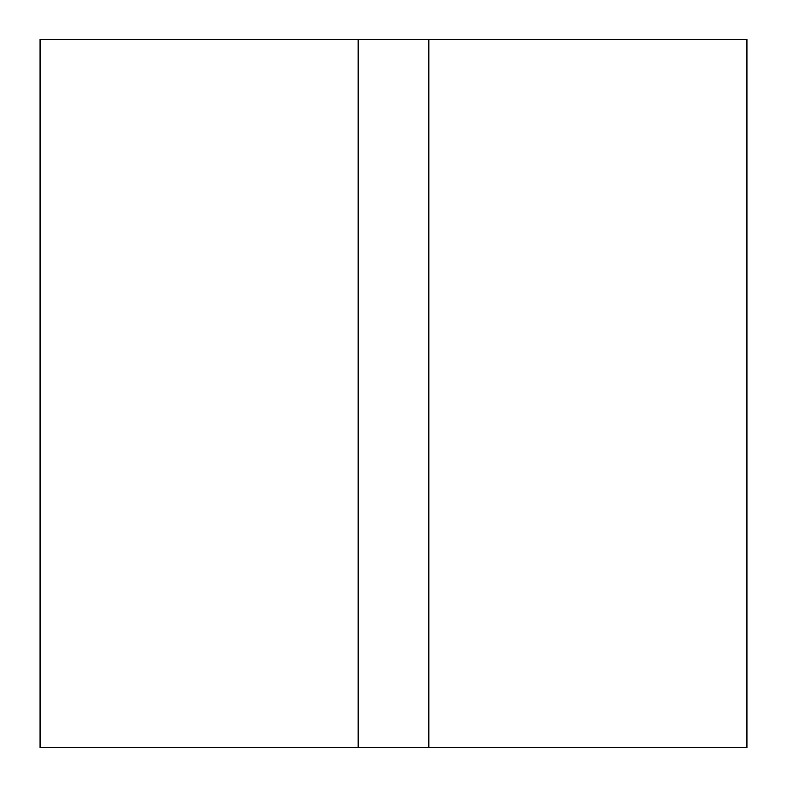 <?xml version="1.0" encoding="UTF-8"?>
<svg xmlns="http://www.w3.org/2000/svg" width="787" height="787" viewBox="0 0 787 787"><rect width="100%" height="100%" fill="white"/><g stroke="black" fill="none" stroke-linecap="round" stroke-linejoin="round"><path stroke-width="1.18" d="M358.085 747.65L746.942 747.65L746.942 39.35L40.058 39.35L40.058 747.65L358.085 747.65L358.085 39.35M428.915 747.65L428.915 39.35"/></g></svg>
